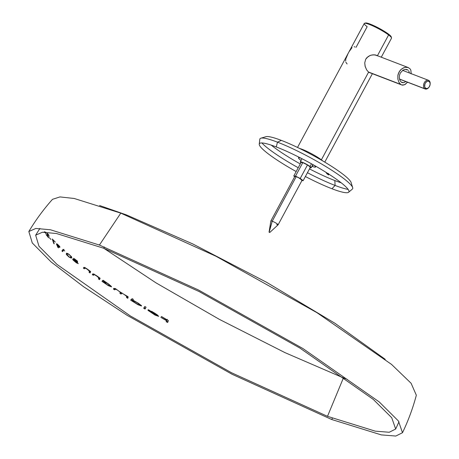 <?xml version="1.0" encoding="UTF-8"?>
<svg xmlns="http://www.w3.org/2000/svg" width="459" height="459" viewBox="0 0 459 459"><rect width="100%" height="100%" fill="white"/><g stroke="black" fill="none" stroke-linecap="round" stroke-linejoin="round"><path stroke-width="0.69" d="M313.899 165.165A9.679 1.348 28.3 0 1 315.534 167.036A9.679 1.348 28.3 0 1 312.315 166.428L313.204 164.77L312.315 166.428A9.679 1.348 28.3 0 1 311.977 166.296M331.737 419.515L332.391 418.183L331.737 419.515L381.309 434.897L395.801 436.05L402.497 432.711L398.418 420.978L379.22 401.918L302.963 348.576L198.408 289.956L99.414 245.043L50.404 229.764L35.848 228.456L28.831 231.508L32.285 242.972L51.058 261.9L83.578 286.709L127.126 315.322L232.139 374.292L331.737 419.515M28.831 231.508C35.71 220.039 43.599 209.315 52.498 199.326L59.94 196.917L74.22 198.483L120.797 213.137L99.414 245.043L120.797 213.137L216.023 256.277L316.928 312.659L391.573 364.44L411.109 383.276L416.336 395.233C412.899 408.16 408.286 420.651 402.497 432.711M348.622 192.246L352.374 189.079A52.642 7.327 -151.7 0 0 329.212 168.625A52.642 7.327 -151.7 0 0 277.471 142.164L281.344 140.385A48.849 6.799 -151.7 0 0 265.945 136.702L260.873 138.193A52.642 7.327 28.3 0 1 277.471 142.164A52.642 7.327 -151.7 0 0 259.817 139.238L259.237 144.12A50.834 7.074 28.3 0 1 276.284 146.943L277.471 142.164L276.284 146.943A50.834 7.074 28.3 0 1 326.251 172.498A50.834 7.074 28.3 0 1 348.622 192.246A50.834 7.074 28.3 0 1 331.937 188.741A50.834 7.074 28.3 0 1 305.384 176.52M335.104 185.447A52.642 7.327 28.3 0 1 307.438 172.704A52.642 7.327 -151.7 0 0 335.104 185.447L331.937 188.741L335.104 185.447A52.642 7.327 -151.7 0 0 348.129 189.389A52.642 7.327 28.3 0 1 335.104 185.447L334.823 180.548L335.104 185.447M298.224 167.742A52.642 7.327 28.3 0 1 261.894 142.956A52.642 7.327 -151.7 0 0 298.224 167.742M271.252 145.13A48.849 6.799 -151.7 0 0 300.272 163.938M309.486 168.901A48.849 6.799 -151.7 0 0 334.823 180.548A48.849 6.799 -151.7 0 0 341.163 182.774M296.17 171.557A50.834 7.074 28.3 0 1 259.237 144.12M99.597 205.517L126.363 214.881L126.11 215.202L126.363 214.881L192.728 243.918L266.604 282.302L334.829 323.205L385.244 359.322M347.182 379.323L343.43 377.895L327.491 416.324L375.267 431.15L389.232 432.258L395.675 429.033L391.728 417.73L373.23 399.359L299.75 347.968L199.028 291.499L103.654 248.227L104.388 246.976L103.654 248.227L56.446 233.505L42.417 232.248L35.653 235.186L38.969 246.225L57.048 264.459L130.333 315.93L231.525 372.754L327.491 416.324L343.43 377.895L284.964 352.627L219.408 319.384L156.043 282.887L103.849 248.302M167.627 322.511L166.129 321.644L166.565 320.726L160.805 317.341L166.651 320.543L166.933 319.957L161.505 316.532L168.39 320.571L167.627 322.511M148.062 310.416L153.031 313.744L156.536 315.517L157.265 315.562L147.959 309.968L152.52 311.816L156.84 314.564L158.659 316.371L155.016 315.081L148.062 310.416M145.044 309.062L143.69 308.236L144.826 306.463L146.065 307.22L145.044 309.062M131.934 300.961L130.672 300.157L132.169 298.631L133.334 299.366L132.76 300.025L138.635 303.393L141.492 305.998L138.05 304.753L131.934 300.961M121.084 294.081L119.856 293.284L120.247 292.676L120.028 292.085L117.733 290.266L115.794 289.193L114.612 289.836L113.396 289.021L114.366 288.372L115.605 288.78L120.717 292.423L128.101 296.749L127.757 298.321L126.495 297.524L126.684 296.744L126.288 296.072L123.919 294.276L121.91 293.226L121.084 294.081M103.103 282.119L101.996 281.356L103.068 280.254L109.093 284.368L111.56 286.886L108.467 285.727L103.103 282.119M93.338 275.325L92.305 274.591L93.338 273.88L96.178 275.44L100.119 278.223L99.528 279.657L98.438 278.906L98.748 278.068L98.415 277.523L96.275 275.727L94.141 274.585L93.338 275.325M84.313 268.802L83.36 268.096L84.37 267.373L87.009 268.865L90.664 271.556L90.05 272.979L89.035 272.25L89.35 271.539L89.063 270.885L87.09 269.152L85.104 268.062L84.313 268.802M73.612 258.302L77.313 260.959L77.617 262.473L74.26 259.886L73.492 259.714L73.83 260.454L78.311 263.673L76.269 262.755L73.113 260.075L72.62 259.019L73.262 259.065L76.693 261.429L76.561 260.626L73.612 258.302M69.137 257.12L66.75 254.929L66.245 254.056L66.503 253.351L67.295 253.339L68.93 254.257L71.541 256.822L71.747 257.654L71.225 258.136L69.137 257.12M62.636 251.63L61.919 251.004L63.107 249.346L64.725 251.01L63.652 250.086L62.636 251.63M58.528 247.889L57.937 247.493L56.394 243.872L58.075 244.745L59.819 246.713L59.877 247.39L59.251 247.235L57.3 245.628L58.528 247.889M54.219 243.815L53.72 243.436L52.274 238.984L55.321 242.123L52.86 239.891L54.219 243.815M49.32 237.653L50.938 239.478L49.32 237.653M49.176 236.408L48.275 234.543L47.323 233.952L48.551 237.768L46.078 234.606L47.793 236.563L47.07 233.493L48.585 234.652L49.176 236.408M45.751 232.179L46.055 233.803L44.764 231.829L44.489 232.214L44.253 231.806M277.471 142.164A52.642 7.327 28.3 0 1 325.179 166.147A52.642 7.327 28.3 0 1 352.667 187.622L351.124 182.567A48.849 6.799 -151.7 0 0 325.62 162.635A48.849 6.799 -151.7 0 0 281.344 140.385L277.471 142.164M301.075 160.426A9.679 1.348 28.3 0 1 298.493 157.862A9.679 1.348 28.3 0 1 300.961 158.194M326.86 173.726L328.621 174.925L328.988 174.248L328.621 174.908L326.865 173.709M328.621 174.908L328.983 174.231M327.393 174.018L328.46 174.804L327.393 174.018M328.782 174.099L328.495 174.649L328.782 174.099M327.037 173.439L327.003 173.502A204.186 188.23 -81.2 0 1 328.489 174.638A204.68 196.922 -32 0 0 327.336 173.881A203.28 47.524 -63.6 0 1 327.37 173.938L327.21 173.835A203.303 47.529 116.4 0 0 327.175 173.777A204.68 196.911 -32 0 0 326.785 173.525A203.36 47.776 116.4 0 0 326.756 173.479A204.68 196.911 148 0 1 327.147 173.732A203.303 47.69 116.4 0 0 327.003 173.502L327.037 173.439M327.221 173.697L327.221 173.697A203.28 47.719 -63.6 0 1 327.307 173.835L327.307 173.835A204.68 196.905 148 0 1 328.001 174.294A204.198 188.127 98.9 0 0 327.215 173.697L327.215 173.697M45.177 232.168L45.63 232.862L45.516 232.174M47.736 234.015L47.633 233.493M47.231 235.008L47.673 235.576M47.478 235.025L47.065 234.48M47.34 233.447L47.512 234.079M327.485 173.617L327.474 173.634A203.194 61.007 115.8 0 0 327.433 173.582L328.128 174.122L327.095 173.479A204.043 182.802 101.8 0 0 326.55 173.06A203.337 60.921 -64.2 0 1 326.739 173.307L326.584 173.209A203.36 60.915 115.8 0 0 326.303 172.848A204.031 182.843 -78.2 0 1 327.135 173.485L327.485 173.617M328.128 174.122L328.305 173.795L327.766 173.967M326.997 173.1L326.934 173.227A204.68 189.739 -41.4 0 0 326.797 173.141L326.797 173.141A203.28 71.156 115.3 0 0 326.607 172.923A204.68 189.739 138.6 0 1 326.745 173.009A203.262 71.151 -64.7 0 1 326.934 173.227L326.997 173.1M53.703 240.774L53.571 240.361M53.06 239.827L53.181 240.229M325.683 172.142L325.661 172.177A203.658 11.859 118.8 0 1 325.678 172.171L325.678 172.171A204.37 201.966 -126.8 0 1 327.359 173.336A203.142 81.249 114.8 0 0 327.072 173.037L327.221 173.135A203.119 81.191 -65.2 0 1 327.6 173.525A204.381 201.954 53.6 0 0 325.661 172.177L325.683 172.142M58.718 246.908L58.465 246.454M56.755 243.838L57.008 244.395M57.788 245.892L58.058 246.38M59.136 246.276L59.882 246.678M59.544 246.144L58.723 245.703M57.754 244.796L57.226 243.981M59.177 246.816L58.786 245.708L56.876 244.446L57.645 245.749L59.177 246.816M62.286 250.333L62.998 250.958L64.013 249.415M70.795 257.235L71.811 257.413M66.578 253.133L67.037 254.154M67.375 254.028L67.421 253.385M71.334 256.409L70.944 256.816M66.957 254.487L69.057 256.816L70.353 257.482L70.915 257.224L70.388 255.789L68.93 254.51L67.72 253.896L66.957 254.487M75.156 259.53L77.542 261.406M74.352 259.96L73.865 259.301M77.611 262.278L77.232 262.158M73.182 259.025L73.888 259.84M75.242 259.329L73.813 258.469M83.722 267.419L84.674 268.131L85.139 267.574M89.712 270.867L89.396 271.579L90.412 272.302M92.666 273.914L93.699 274.654L94.164 274.098M99.104 277.511L98.8 278.229L99.896 278.98M102.363 280.678L103.935 281.528M110.057 285.716L111.285 286.238M110.493 285.515L109.581 285.188M104.572 281.82L104.032 280.776M110.131 286.187L110.166 285.653L107.905 283.742L103.533 281.499L106.614 284.339L110.131 286.187M120.551 292.113L120.224 292.607L121.451 293.404L121.836 292.733M113.763 288.35L114.98 289.159L115.611 288.591M127.045 296.066L126.856 296.853L128.124 297.644M131.033 299.486L132.817 300.387M139.949 304.856L141.395 305.401M133.54 300.697L132.708 299.802L133.139 299.658M140.259 304.592L139.243 304.242M137.298 302.733L132.358 300.347L134.412 302.303L138.882 304.914L140.156 305.051L137.298 302.733M144.057 307.559L145.411 308.385L146.06 307.214M148.423 309.739L152.382 312.659M150.592 311.208L149.41 310.255M153.805 313.313L152.767 312.688M157.512 314.954L156.381 314.639M151.86 311.449L155.475 313.612M154.293 313.801L158.189 315.666M156.915 315.167L157.271 315.322M156.49 314.627L152.985 312.298L149.519 310.726L156.49 314.627M166.898 320.032L166.497 320.967L167.988 321.834M167.294 319.286L167.013 319.866L161.304 316.509M402.13 82.62L401.338 82.184L403.851 82.689L405.813 81.547L403.851 82.689L402.095 82.609M409.29 72.591L409.015 71.57L409.29 72.591M408.544 70.703L409.015 71.57L408.544 70.703M406.175 69.384L407.879 70.038L406.175 69.384M368.898 72.35L401.705 84.949L402.813 85.162L405.067 84.513L407.558 82.218L404.505 84.806L401.705 84.949L368.388 71.977L400.661 84.37L398.9 82.23L397.873 79.114L397.855 75.546L399.003 72.097L401.206 69.332L403.3 67.961L405.526 67.301L408.321 67.588L375.37 54.931M401.705 84.949L400.661 84.37L398.9 82.23L397.873 79.114L397.855 75.546L398.286 73.767L399.996 70.594L401.206 69.332L404.04 67.662L405.526 67.301L408.263 67.565L410.26 69.062L410.862 70.204L411.161 73.865M407.047 69.584L407.879 70.038L405.045 69.407L402.899 70.216L400.277 73.05L399.393 75.626L399.341 78.282L400.047 80.595L401.338 82.184L400.047 80.595L399.341 78.282L399.393 75.626L400.277 73.05L402.899 70.216L405.045 69.407L407.087 69.602M408.263 67.565L410.26 69.062L410.862 70.204L411.184 73.658M428.855 87.371A4.647 3.115 -69 0 1 425.166 88.983A4.647 3.115 -69 0 1 424.65 88.696L399.479 79.028L424.65 88.696L425.55 88.226A3.873 2.593 -69 0 1 425.246 83.257A3.873 2.593 -69 0 1 429.182 81.478L429.01 80.595A4.647 3.115 111 0 0 424.288 82.735A4.647 3.115 111 0 0 424.65 88.696A4.647 3.115 -69 0 1 424.093 83.125A4.647 3.115 -69 0 1 428.494 80.308A4.647 3.115 -69 0 1 429.01 80.595A4.647 3.115 -69 0 1 430.158 83.974M425.55 88.226L427.031 88.541L428.121 88.048L429.09 87.072L430.02 85.03L430.152 83.59L429.561 81.851L428.236 81.123L427.151 81.341L425.642 82.631L424.936 83.951L424.678 86.774L425.55 88.226L424.65 88.696A4.647 3.115 111 0 0 428.74 87.514L428.958 87.239A3.873 2.593 -69 0 1 425.55 88.226M430.152 84.14L430.169 83.79A4.647 3.115 111 0 0 429.01 80.595L429.182 81.478A3.873 2.593 -69 0 1 430.152 84.14A3.873 2.593 -69 0 1 428.958 87.239M381.274 57.197L391.521 38.166A15.48 2.157 -151.7 0 0 388.612 34.947L377.424 55.723L388.612 34.947L388.44 34.064A14.711 2.048 -151.7 0 0 375.336 26.364A14.711 2.048 -151.7 0 0 365.565 22.996L364.538 23.294A15.48 2.157 28.3 0 1 374.819 26.834A15.48 2.157 28.3 0 1 388.612 34.947A15.48 2.157 -151.7 0 0 373.89 26.392A15.48 2.157 -151.7 0 0 364.257 23.484L297.512 147.448M356.046 47.346L367.16 26.708A15.48 2.157 28.3 0 1 364.538 23.294M345.822 62.189L347.102 63.967M345.793 59.205L345.621 61.076M347.796 54.219L345.966 58.545M369.621 72.711L368.588 72.138L321.38 159.812A15.48 2.157 28.3 0 0 319.699 158.613A15.48 2.157 28.3 0 0 303.238 149.749A15.48 2.157 28.3 0 0 299.566 148.446A15.48 2.157 28.3 0 1 321.38 159.812L318.127 157.575L321.38 159.812L368.588 72.138L370.631 72.872L369.558 72.688M317.295 157.781L317.594 157.236L317.295 157.781M305.31 150.644A9.289 1.291 -151.7 0 0 303.147 150.225A9.289 1.291 -151.7 0 1 305.31 150.644M319.355 158.952A9.289 1.291 -151.7 0 0 317.817 157.374A9.289 1.291 -151.7 0 1 319.355 158.952M321.38 159.812A15.48 2.157 28.3 0 1 322.809 160.96A15.48 2.157 28.3 0 0 321.38 159.812M376.196 55.166L373.121 54.805L370.574 55.332L368.152 56.543L365.674 59.274L364.733 62.889L365.094 66.165L366.638 69.877L368.588 72.138L366.638 69.877L365.215 66.612L364.733 62.889L365.674 59.274L366.758 57.759L369.736 55.659L371.423 55.08L374.739 54.833L377.384 55.803L376.277 55.195M365.353 23.111L366.913 23.07L370.201 24.103L379.765 28.642L388.44 34.064L390.747 36.083L391.148 37.196M352.059 47.57L349.397 51.253M355.042 46.961L354.136 46.755M388.612 34.947A15.48 2.157 28.3 0 1 391.527 37.827L391.211 36.8A14.711 2.048 -151.7 0 0 388.44 34.064L388.612 34.947M301.638 180.295L302.068 180.284A4.102 0.574 -151.7 0 0 300.175 178.637A4.102 0.574 -151.7 0 0 296.227 176.629L272.239 221.181A4.102 0.574 28.3 0 1 276.186 223.189A4.102 0.574 28.3 0 1 278.097 224.812A4.102 0.574 28.3 0 1 276.731 224.554M269.737 232.501L278.079 224.835A4.102 0.574 -151.7 0 0 276.261 223.235A4.102 0.574 -151.7 0 0 272.239 221.181L269.186 232.156L269.737 232.501L269.06 232.128L269.697 232.501L269.054 232.134L272.239 221.181A4.102 0.574 -151.7 0 0 270.867 220.945L269.054 232.134M309.905 167.638L311.173 167.782L310.032 166.468A6.191 0.861 28.3 0 0 304.139 163.048A6.191 0.861 28.3 0 0 300.289 161.884A6.191 0.861 28.3 0 0 300.915 162.744L300.289 162.033L300.536 161.786L303.256 162.641L310.032 166.468L311.466 163.8L310.032 166.468A6.191 0.861 28.3 0 1 311.196 167.753A6.191 0.861 28.3 0 1 310.129 167.707M303.158 180.657L310.427 167.156L303.158 180.657L300.22 178.453L295.539 176.113L293.789 175.981L294.701 176.669L293.789 175.981L301.052 162.48L293.789 175.981L295.539 176.113L302.802 162.612L295.539 176.113L300.22 178.453L307.49 164.953L300.22 178.453L303.158 180.657L301.924 180.565L303.158 180.657M301.052 162.48L302.802 162.612L307.49 164.953L310.427 167.156L307.49 164.953L302.802 162.612L301.052 162.48M278.097 224.812L302.085 180.261L298.895 177.897L296.227 176.629L294.862 176.474M296.227 176.629A4.102 0.574 -151.7 0 0 294.862 176.371L270.873 220.922A4.102 0.574 28.3 0 1 272.239 221.181L296.227 176.629M315.534 167.036L315.924 166.313M398.986 421.746L395.675 429.033M39.916 228.41L35.653 235.186M298.493 157.862L298.884 157.139M328.145 174.162L328.512 173.485M402.646 70.382L428.494 80.308M399.502 79.126L425.166 88.983M324.771 162.13L372.392 73.692M311.196 167.753L312.895 164.597M300.289 161.884L301.988 158.722"/></g></svg>
